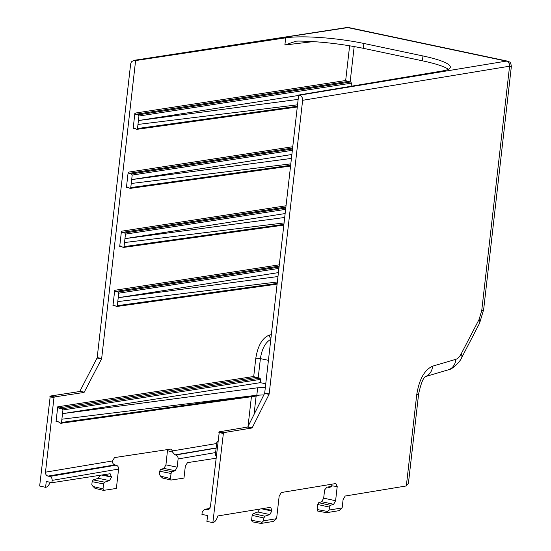 <?xml version="1.0" encoding="UTF-8"?>
<svg xmlns="http://www.w3.org/2000/svg" width="551" height="551" viewBox="0 0 551 551"><rect width="100%" height="100%" fill="white"/><g stroke="black" fill="none" stroke-linecap="round" stroke-linejoin="round"><path stroke-width="0.83" d="M346.662 27.557A4.401 3.733 82.1 0 1 347.826 27.591L346.717 27.55M101.708 475.038L111.509 477.063L110.138 473.736L51.89 482.717L46.27 481.409L45.595 487.339L39.658 486.023L50.251 396.059L54.411 396.94L53.977 397.657L45.485 472.173L112.425 460.967L114.567 457.578L171.01 449.051L172.435 450.925L216.653 443.521M216.15 447.942L174.956 454.844L172.608 452.144L172.435 450.925M162.628 478.013L160.52 476.154L159.301 474.156L159.638 471.215L160.637 469.438L163.943 468.405L165.941 464.851L167.58 449.568M285.886 207.086L122.191 232.412L121.44 231.234L119.67 246.793L120.387 245.973L123.328 247.461L124.044 246.641L283.917 224.353M292.615 148.033L128.92 173.365L128.169 172.188L126.399 187.739L127.116 186.92L130.057 188.408L130.773 187.588L290.646 165.3M313.381 41.607L284.874 44.996L296.018 41.194L298.339 41.07C319.187 41.373 340.842 43.791 363.323 48.309L363.874 43.467A57.531 9.367 6.5 0 0 285.693 37.833L135.608 60.576L101.659 358.522L101.536 358.949L97.066 358.005L79.874 391.258L84.241 392.181L101.536 358.949M84.241 392.181L79.874 391.258M54.411 396.94L83.938 392.464M270.816 339.333C265.389 342.35 261.918 348.776 260.396 358.625L258.205 377.814L255.74 377.476L58.482 407.995L57.731 406.817L56.016 421.88L56.732 421.054L57.276 421.184L60.796 423.292L61.512 422.465L257.159 395.198M279.157 266.14L115.462 291.465L114.718 290.287L112.941 305.846L113.658 305.02L116.598 306.514L117.315 305.688L277.187 283.407M350.718 81.961L351.462 83.139L138.928 116.027L138.177 114.849L350.718 81.961L347.688 81.507L135.649 114.312L134.899 113.134L133.128 128.693L133.845 127.866L136.786 129.361L137.502 128.535L297.375 106.253M50.251 396.059L79.571 391.541M160.52 476.154L170.473 478.523L171.051 473.481L159.638 471.215M347.826 27.591L133.707 60.39L131.427 61.843L130.649 63.944L97.19 357.578L101.659 358.522M134.871 60.424L135.608 60.576M45.595 487.339A8.458 4.215 101.9 0 0 50.12 482.304M51.89 482.717L52.152 480.382C52.214 478.33 51.381 477.021 49.659 476.457L116.096 465.154L114.904 464.892L47.978 476.098L49.659 476.457M47.978 476.098C46.263 475.534 45.43 474.225 45.485 472.173M347.688 81.507L345.67 80.522L349.63 45.761M255.74 377.476L253.722 376.491L255.795 358.295C257.889 345.47 262.448 337.722 269.473 335.042L271.354 334.636M363.874 43.467L422.954 55.961L422.403 60.803C435.834 63.689 444.485 66.519 448.362 69.288M422.403 60.803L363.323 48.309M269.17 393.937L269.046 394.371L264.576 393.421L264.707 392.994L269.17 393.937L302.63 100.31C302.699 97.644 301.617 95.943 299.386 95.206L506.335 61.106A4.401 3.774 81.6 0 1 509.579 66.203L509.537 66.21A4.401 3.767 -99.4 0 0 506.279 61.113L347.764 27.598A4.401 3.726 -98.8 0 0 346.607 27.564L133.707 60.39M507.499 61.127L506.335 61.106M331.165 486.616L326.963 487.187L324.615 489.929L323.678 498.152L335.6 500.721L333.644 504.282L330.428 505.336L329.45 507.12L329.112 510.061L326.55 512.699L338.906 510.687L342.143 507.919L329.112 510.061M207.142 509.751L208.113 509.765L210.392 507.037L219.298 431.805L223.458 432.68L212.872 522.582L206.914 521.446L207.596 515.516L201.948 514.441L202.21 512.106L204.497 509.379L207.142 509.751L209.015 509.406M342.143 507.919L343.087 499.626L345.195 496.024L406.335 485.948A13.534 2.204 -173.5 0 1 406.335 485.948L408.422 483.282L418.629 393.882A13.534 2.204 -173.5 0 1 416.721 394.771C419.166 379.419 424.449 369.886 432.583 366.174L455.87 359.314C457.819 358.68 459.582 356.883 461.166 353.907L479.101 319.428L481.739 310.544L509.579 66.203L511.342 66.547L483.64 309.655A13.534 2.204 -173.5 0 1 481.739 310.544M333.644 504.282L321.722 501.713L318.692 502.705L330.428 505.336M251.945 427.989L247.578 427.059L247.874 426.777L252.241 427.7L251.945 427.989L223.458 432.68M247.578 427.059L219.298 431.805M212.872 522.582C215.007 522.121 216.646 519.91 217.797 515.956L270.816 507.271L271.795 511.004L269.838 514.565L264.852 516.197L263.874 517.981L263.55 520.826L261.009 523.443L273.344 521.439L276.595 518.684L279.164 496.134L281.272 492.525L335.862 483.53L337.212 486.561L331.75 485.796L331.909 484.177M264.576 393.421L247.874 426.777M264.707 392.994L298.649 95.047L442.377 70.962A57.531 9.367 6.5 0 0 450.346 67.215A57.531 9.367 6.5 0 0 422.954 55.961M112.425 460.967L112.404 461.173C112.438 463.129 113.272 464.369 114.904 464.892M170.473 478.523L171.175 480.045L183.972 478.082L185.322 466.236L187.478 462.64L215.951 458.253M165.941 464.851L177.167 467.179L178.104 458.949C178.166 456.903 177.367 455.587 175.7 455.009L214.952 448.328A3.382 2.865 80.3 0 1 216.047 448.838M174.956 454.844L175.7 455.009M177.167 467.179L175.17 470.733L163.943 468.405M160.637 469.438L172.05 471.704L175.17 470.733M172.05 471.704L171.051 473.481M329.45 507.12L317.713 504.489L317.142 509.537L327.466 511.445M317.713 504.489L318.692 502.705M321.722 501.713L323.678 498.152M317.817 511.052L317.142 509.537M351.111 86.259L351.462 83.139M258.901 395.039L258.199 395.776L60.796 423.292M258.205 377.814L259.941 378.179L260.692 379.357L260.313 382.663L265.747 383.806M58.482 407.995L62.187 408.78L259.941 378.179M292.354 150.292L132.199 175.073L131.448 173.896L292.505 148.977M95.144 488.351L93.036 486.492L91.831 484.522L92.155 481.677L93.153 479.9L98.285 478.296L100.199 475.265M285.625 209.346L125.47 234.127L124.726 232.949L285.776 208.03M97.066 358.005L97.19 357.578M260.692 379.357L62.938 409.958L62.187 408.78M93.153 479.9L104.566 482.159L103.567 483.936L92.155 481.677M116.096 465.154C117.804 465.719 118.63 467.028 118.575 469.08L116.371 488.448L103.533 490.383L103.009 488.868L103.567 483.936M111.509 477.063L109.511 480.617L98.285 478.296M104.566 482.159L109.511 480.617M269.838 514.565L257.916 511.996L259.776 509.041M337.212 486.561L335.6 500.721M331.75 485.796L329.753 487.366L328.754 487.359L330.676 487.001M327.955 487.201L328.754 487.359M298.649 95.047L299.386 95.206M252.241 427.7L269.046 394.371M276.595 518.684L263.55 520.826M217.748 441.668L216.77 442.481L215.345 454.995L216.185 456.187M125.47 234.127L124.953 238.645L285.149 213.554M122.191 232.412L124.726 232.949M284.702 217.48L124.96 238.645L124.044 246.641M277.973 276.526L118.224 297.698L117.783 301.597L277.353 281.974M117.783 301.597L117.315 305.688M124.512 242.543L284.082 222.921M278.902 268.399L118.74 293.18L118.224 297.698L278.42 272.607M118.74 293.18L117.997 292.002L279.047 267.083M115.462 291.465L117.997 292.002M138.928 116.027L138.411 120.545L298.608 95.454M298.16 99.373L138.418 120.545L137.97 124.443L297.54 104.821M132.199 175.073L130.773 187.588M128.92 173.365L131.448 173.896M131.241 183.497L290.811 163.874M135.649 114.312L138.177 114.849M137.964 124.443L137.502 128.535M291.878 154.5L131.682 179.592L291.431 158.426M265.341 387.381L257.668 387.78L62.518 413.643L61.884 419.208L256.821 395.232L263.846 394.895M62.938 409.958L62.518 413.643L260.313 382.663M61.884 419.208L61.512 422.465M263.874 517.981L252.138 515.35L251.58 520.282L261.918 522.196M257.916 511.996L253.116 513.566L264.852 516.197M252.138 515.35L253.116 513.566M252.248 521.797L251.58 520.282M53.977 397.657L49.824 396.782M172.608 452.144L167.559 450.69M121.571 246.531L119.67 246.793M128.169 172.188L292.76 146.718M134.899 113.134L345.67 80.522M284.874 44.996L285.693 37.833M248.026 426.467L251.414 396.72M57.917 421.611L56.016 421.88M57.731 406.817L253.722 376.491M114.849 305.578L112.941 305.846M114.718 290.287L279.309 264.824M121.44 231.234L286.038 205.771M128.3 187.478L126.399 187.739M135.029 128.424L133.128 128.693M354.176 46.539L350.154 81.844M255.795 358.295A3.382 0.551 -173.5 0 1 260.396 358.625L268.427 360.326M269.473 335.042A3.382 2.838 -102.1 0 0 270.92 338.459M223.038 433.403L218.885 432.521M406.335 485.948L416.721 394.771M509.537 66.21L302.63 100.31M256.125 396.059L254.032 414.483M209.828 508.601L205.461 509.393M215.62 452.564L178.104 458.949M455.87 359.314A13.534 11.406 -106.4 0 1 448.156 369.879L448.156 369.879C453.012 369.349 460.76 360.843 461.628 357.737L461.628 357.737A13.534 5.847 -152.5 0 0 461.166 353.907M461.628 357.737L479.57 323.258A13.534 5.847 -152.5 0 0 479.101 319.428M425.53 376.519A13.534 11.406 -106.4 0 0 432.583 366.174M111.543 476.773L103.381 474.776M93.036 486.492L103.009 488.868M261.422 508.766L271.795 511.004M271.87 510.302L262.434 508.601M257.668 387.78L256.821 395.232M118.575 469.08L52.152 480.382M214.952 448.328L216.123 448.156M349.196 27.66L507.423 61.113C509.172 62.415 510.66 60.693 511.342 66.547M326.97 487.187L331.371 486.388M162.428 477.999L170.996 480.038M448.156 369.879L425.482 376.56M290.563 166.037L130.057 188.408M283.834 225.09L123.328 247.461M94.944 488.338L103.526 490.383M217.852 441.592L217.466 441.661M479.57 323.258L483.64 309.655M296.018 41.215L296.714 41.132M209.959 508.387L204.497 509.379M277.105 284.137L116.598 306.514M418.629 393.882C421.005 383.289 423.354 377.463 425.675 376.409M326.55 512.699L317.672 511.052M261.009 523.443L252.11 521.797M297.292 106.984L136.779 129.361"/></g></svg>
